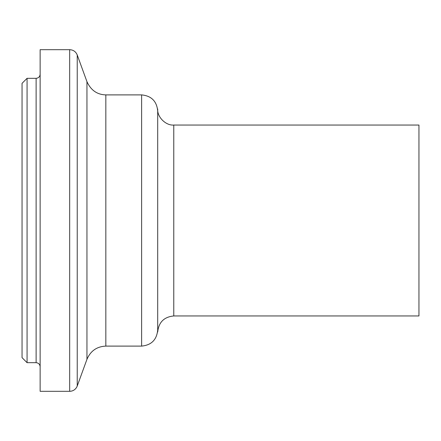 <?xml version="1.0" encoding="UTF-8"?>
<svg xmlns="http://www.w3.org/2000/svg" width="441" height="441" viewBox="0 0 441 441"><rect width="100%" height="100%" fill="white"/><g stroke="black" fill="none" stroke-linecap="round" stroke-linejoin="round"><path stroke-width="0.66" d="M27.072 78.322L22.05 83.343L22.05 357.657L27.072 362.678L27.072 78.322L36.118 78.322L36.118 362.678C38.543 362.932 39.883 364.272 40.137 366.703M418.95 125.046L418.95 315.954L173.776 315.954C164.03 316.93 158.672 322.288 157.702 332.034L157.702 108.966C156.979 116.92 165.822 125.762 173.776 125.046L418.95 125.046M40.137 74.297C39.883 76.723 38.543 78.063 36.118 78.322M69.678 49.684L40.137 49.684L40.137 391.316L69.678 391.316L69.678 49.684C73.3 49.866 75.819 51.63 77.23 54.971L77.23 386.029L76.773 387.06C75.191 389.783 72.826 391.206 69.678 391.316M157.702 110.978C156.748 101.21 151.39 95.851 141.622 94.898L105.834 94.898C97.163 94.661 90.874 90.251 86.949 81.673L77.23 54.971M86.949 81.673L86.949 359.327L77.23 386.029M105.834 94.898L105.834 346.102C96.849 346.516 90.554 350.92 86.949 359.327M141.622 94.898L141.622 346.102C151.384 345.149 156.748 339.791 157.702 330.022M173.776 125.046L173.776 315.954M27.072 362.678L36.118 362.678M105.834 346.102L141.622 346.102"/></g></svg>

